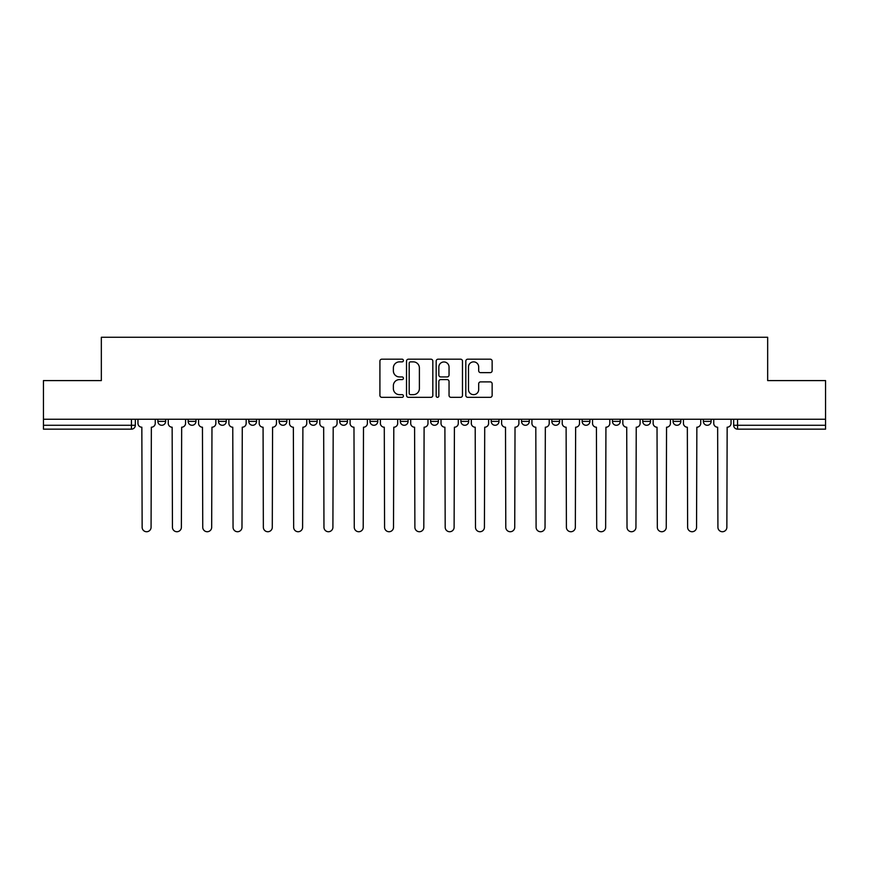 <?xml version="1.0" encoding="UTF-8"?>
<svg xmlns="http://www.w3.org/2000/svg" width="869" height="869" viewBox="0 0 869 869"><rect width="100%" height="100%" fill="white"/><g stroke="black" fill="none" stroke-linecap="round" stroke-linejoin="round"><path stroke-width="1.3" d="M403.422 360.526A1.336 1.336 0 0 0 402.086 359.19L381.828 359.19A1.912 1.912 0 0 0 379.916 361.102L379.916 395.428A1.912 1.912 0 0 0 381.828 397.329L402.086 397.329A1.336 1.336 0 0 0 403.422 395.992A1.336 1.336 0 0 0 402.086 394.656L399.458 394.656A6.105 6.105 0 0 1 393.364 388.562L393.364 385.695A6.105 6.105 0 0 1 399.458 379.601L402.086 379.601A1.336 1.336 0 0 0 403.422 378.265A1.336 1.336 0 0 0 402.086 376.929L399.458 376.929A6.105 6.105 0 0 1 393.364 370.824L393.364 367.967A6.105 6.105 0 0 1 399.458 361.862L402.086 361.862A1.336 1.336 0 0 0 403.422 360.526M491.224 419.249L491.224 421.389L498.991 421.389A3.889 3.889 0 0 1 495.113 425.278A3.889 3.889 0 0 1 491.224 421.389L491.224 419.249M400.305 419.249L400.305 421.389L408.082 421.389A3.889 3.889 0 0 1 404.194 425.278A3.889 3.889 0 0 1 400.305 421.389L400.305 419.249M339.703 419.249L339.703 421.389L347.47 421.389A3.889 3.889 0 0 1 343.581 425.278A3.889 3.889 0 0 1 339.703 421.389L339.703 419.249M309.397 419.249L309.397 421.389L317.163 421.389A3.889 3.889 0 0 1 313.285 425.278A3.889 3.889 0 0 1 309.397 421.389L309.397 419.249M248.784 419.249L248.784 421.389L256.551 421.389A3.889 3.889 0 0 1 252.673 425.278A3.889 3.889 0 0 1 248.784 421.389L248.784 419.249M490.225 372.638A1.912 1.912 0 0 0 492.136 370.726L492.136 361.102A1.912 1.912 0 0 0 490.225 359.19L467.728 359.19A1.912 1.912 0 0 0 465.817 361.102L465.817 395.428A1.912 1.912 0 0 0 467.728 397.329L490.225 397.329A1.912 1.912 0 0 0 492.136 395.428L492.136 383.794A1.912 1.912 0 0 0 490.225 381.882L480.6 381.882A1.912 1.912 0 0 0 478.689 383.794L478.689 389.562A5.105 5.105 0 0 1 473.594 394.656A5.105 5.105 0 0 1 468.489 389.562L468.489 366.968A5.105 5.105 0 0 1 473.594 361.862A5.105 5.105 0 0 1 478.689 366.968L478.689 370.726A1.912 1.912 0 0 0 480.6 372.638L490.225 372.638M43.45 419.249L43.45 380.589L101.336 380.589L101.336 337.27L767.664 337.27L767.664 380.589L825.55 380.589L825.55 419.249L43.45 419.249L43.45 425.278L135.336 425.278L135.336 419.249L135.336 425.278A3.889 3.889 0 0 1 131.447 429.156L43.45 429.156L43.45 425.278M432.827 361.102A1.912 1.912 0 0 0 430.926 359.19L408.419 359.19A1.912 1.912 0 0 0 406.518 361.102L406.518 395.428A1.912 1.912 0 0 0 408.419 397.329L430.926 397.329A1.912 1.912 0 0 0 432.827 395.428L432.827 361.102M438.074 359.19L460.581 359.19A1.912 1.912 0 0 1 462.482 361.102L462.482 395.428A1.912 1.912 0 0 1 460.581 397.329L450.946 397.329A1.912 1.912 0 0 1 449.045 395.428L449.045 381.502A1.912 1.912 0 0 0 447.133 379.601L440.746 379.601A1.912 1.912 0 0 0 438.834 381.502L438.834 395.992A1.336 1.336 0 0 1 437.498 397.329A1.336 1.336 0 0 1 436.173 395.992L436.173 361.102A1.912 1.912 0 0 1 438.074 359.19M733.664 419.249L733.664 425.278L825.55 425.278L825.55 429.156L737.553 429.156A3.889 3.889 0 0 1 733.664 425.278M825.55 419.249L825.55 425.278M711.124 421.389L711.124 419.249L711.124 421.389A3.889 3.889 0 0 1 707.247 425.278A3.889 3.889 0 0 1 703.358 421.389L711.124 421.389A3.889 3.889 0 0 1 707.247 425.278M703.358 419.249L703.358 421.389M680.829 419.249L680.829 421.389A3.889 3.889 0 0 1 676.94 425.278A3.889 3.889 0 0 1 673.051 421.389L680.829 421.389A3.889 3.889 0 0 1 676.94 425.278M673.051 419.249L673.051 421.389M650.523 419.249L650.523 421.389A3.889 3.889 0 0 1 646.634 425.278A3.889 3.889 0 0 1 642.745 421.389L650.523 421.389M642.745 419.249L642.745 421.389M620.216 419.249L620.216 421.389A3.889 3.889 0 0 1 616.327 425.278A3.889 3.889 0 0 1 612.449 421.389L620.216 421.389M612.449 419.249L612.449 421.389M589.91 419.249L589.91 421.389A3.889 3.889 0 0 1 586.021 425.278A3.889 3.889 0 0 1 582.143 421.389L589.91 421.389M582.143 419.249L582.143 421.389M559.603 419.249L559.603 421.389A3.889 3.889 0 0 1 555.715 425.278A3.889 3.889 0 0 1 551.837 421.389A3.889 3.889 0 0 0 555.715 425.278M551.837 419.249L551.837 421.389L559.603 421.389M529.297 419.249L529.297 421.389A3.889 3.889 0 0 1 525.419 425.278A3.889 3.889 0 0 1 521.53 421.389A3.889 3.889 0 0 0 525.419 425.278M521.53 419.249L521.53 421.389L529.297 421.389M498.991 419.249L498.991 421.389A3.889 3.889 0 0 1 495.113 425.278M468.695 419.249L468.695 421.389A3.889 3.889 0 0 1 464.806 425.278A3.889 3.889 0 0 1 460.918 421.389L468.695 421.389M460.918 419.249L460.918 421.389M438.389 419.249L438.389 421.389A3.889 3.889 0 0 1 434.5 425.278A3.889 3.889 0 0 1 430.611 421.389L438.389 421.389L438.389 419.249M430.611 419.249L430.611 421.389M408.082 419.249L408.082 421.389M377.776 419.249L377.776 421.389A3.889 3.889 0 0 1 373.887 425.278A3.889 3.889 0 0 1 370.009 421.389L377.776 421.389L377.776 419.249M370.009 419.249L370.009 421.389M347.47 419.249L347.47 421.389L347.47 419.249M317.163 421.389L317.163 419.249L317.163 421.389A3.889 3.889 0 0 1 313.285 425.278M286.857 419.249L286.857 421.389A3.889 3.889 0 0 1 282.979 425.278A3.889 3.889 0 0 1 279.09 421.389A3.889 3.889 0 0 0 282.979 425.278A3.889 3.889 0 0 0 286.857 421.389L286.857 419.249M279.09 419.249L279.09 421.389L286.857 421.389M256.551 419.249L256.551 421.389M226.255 419.249L226.255 421.389A3.889 3.889 0 0 1 222.366 425.278A3.889 3.889 0 0 1 218.477 421.389A3.889 3.889 0 0 0 222.366 425.278A3.889 3.889 0 0 0 226.255 421.389L218.477 421.389L218.477 419.249M188.171 419.249L188.171 421.389L195.949 421.389L195.949 419.249L195.949 421.389A3.889 3.889 0 0 1 192.06 425.278A3.889 3.889 0 0 1 188.171 421.389A3.889 3.889 0 0 0 192.06 425.278M157.876 419.249L157.876 421.389L165.642 421.389L165.642 419.249L165.642 421.389A3.889 3.889 0 0 1 161.753 425.278A3.889 3.889 0 0 1 157.876 421.389A3.889 3.889 0 0 0 161.753 425.278M131.447 419.249L131.447 429.156A3.889 3.889 0 0 0 135.336 425.278M410.526 361.862A1.336 1.336 0 0 0 409.19 363.199L409.19 393.32A1.336 1.336 0 0 0 410.526 394.656L413.286 394.656A6.105 6.105 0 0 0 419.39 388.562L419.39 367.967A6.105 6.105 0 0 0 413.286 361.862L410.526 361.862M449.045 367.055A5.105 5.105 0 0 0 443.94 361.96A5.105 5.105 0 0 0 438.834 367.055L438.834 375.017A1.912 1.912 0 0 0 440.746 376.929L447.133 376.929A1.912 1.912 0 0 0 449.045 375.017L449.045 367.055M137.954 423.333L137.954 419.249L137.954 423.333A3.889 3.889 0 0 0 141.843 427.211L142.136 527.255A4.464 4.464 0 0 0 146.6 531.73A4.464 4.464 0 0 0 151.076 527.255L151.358 427.211A3.889 3.889 0 0 0 155.247 423.333L155.247 419.249L155.247 423.333M141.843 427.211L142.136 527.255M151.076 527.255L151.358 427.211M168.26 423.333L168.26 419.249L168.26 423.333A3.889 3.889 0 0 0 172.149 427.211L172.442 527.255A4.464 4.464 0 0 0 176.907 531.73A4.464 4.464 0 0 0 181.371 527.255L181.664 427.211A3.889 3.889 0 0 0 185.553 423.333L185.553 419.249L185.553 423.333M198.566 423.333L198.566 419.249L198.566 423.333A3.889 3.889 0 0 0 202.455 427.211L202.749 527.255A4.464 4.464 0 0 0 207.213 531.73A4.464 4.464 0 0 0 211.678 527.255L211.971 427.211A3.889 3.889 0 0 0 215.86 423.333L215.86 419.249L215.86 423.333M172.149 427.211L172.442 527.255M181.371 527.255L181.664 427.211M202.455 427.211L202.749 527.255M211.678 527.255L211.971 427.211M228.873 423.333L228.873 419.249L228.873 423.333A3.889 3.889 0 0 0 232.762 427.211L233.055 527.255A4.464 4.464 0 0 0 237.519 531.73A4.464 4.464 0 0 0 241.984 527.255L242.277 427.211A3.889 3.889 0 0 0 246.166 423.333L246.166 419.249L246.166 423.333M259.179 423.333L259.179 419.249L259.179 423.333A3.889 3.889 0 0 0 263.068 427.211L263.35 527.255A4.464 4.464 0 0 0 267.826 531.73A4.464 4.464 0 0 0 272.29 527.255L272.584 427.211A3.889 3.889 0 0 0 276.472 423.333L276.472 419.249L276.472 423.333M289.486 423.333L289.486 419.249L289.486 423.333A3.889 3.889 0 0 0 293.364 427.211L293.657 527.255A4.464 4.464 0 0 0 298.132 531.73A4.464 4.464 0 0 0 302.597 527.255L302.89 427.211A3.889 3.889 0 0 0 306.768 423.333L306.768 419.249L306.768 423.333M232.762 427.211L233.055 527.255M241.984 527.255L242.277 427.211M263.068 427.211L263.35 527.255M272.29 527.255L272.584 427.211M293.364 427.211L293.657 527.255M302.597 527.255L302.89 427.211M319.792 423.333L319.792 419.249L319.792 423.333A3.889 3.889 0 0 0 323.67 427.211L323.963 527.255A4.464 4.464 0 0 0 328.428 531.73A4.464 4.464 0 0 0 332.903 527.255L333.196 427.211A3.889 3.889 0 0 0 337.074 423.333L337.074 419.249L337.074 423.333M323.67 427.211L323.963 527.255M332.903 527.255L333.196 427.211M350.098 423.333L350.098 419.249L350.098 423.333A3.889 3.889 0 0 0 353.976 427.211L354.27 527.255A4.464 4.464 0 0 0 358.734 531.73A4.464 4.464 0 0 0 363.209 527.255L363.492 427.211A3.889 3.889 0 0 0 367.381 423.333L367.381 419.249L367.381 423.333M353.976 427.211L354.27 527.255M363.209 527.255L363.492 427.211M380.394 423.333L380.394 419.249L380.394 423.333A3.889 3.889 0 0 0 384.283 427.211L384.576 527.255A4.464 4.464 0 0 0 389.04 531.73A4.464 4.464 0 0 0 393.516 527.255L393.798 427.211A3.889 3.889 0 0 0 397.687 423.333L397.687 419.249L397.687 423.333M384.283 427.211L384.576 527.255M393.516 527.255L393.798 427.211M410.7 423.333L410.7 419.249L410.7 423.333A3.889 3.889 0 0 0 414.589 427.211L414.882 527.255A4.464 4.464 0 0 0 419.347 531.73A4.464 4.464 0 0 0 423.811 527.255L424.105 427.211A3.889 3.889 0 0 0 427.993 423.333L427.993 419.249L427.993 423.333M414.589 427.211L414.882 527.255M423.811 527.255L424.105 427.211M441.007 423.333L441.007 419.249L441.007 423.333A3.889 3.889 0 0 0 444.895 427.211L445.189 527.255A4.464 4.464 0 0 0 449.653 531.73A4.464 4.464 0 0 0 454.118 527.255L454.411 427.211A3.889 3.889 0 0 0 458.3 423.333L458.3 419.249L458.3 423.333M471.313 423.333L471.313 419.249L471.313 423.333A3.889 3.889 0 0 0 475.202 427.211L475.484 527.255A4.464 4.464 0 0 0 479.96 531.73A4.464 4.464 0 0 0 484.424 527.255L484.717 427.211A3.889 3.889 0 0 0 488.606 423.333L488.606 419.249L488.606 423.333M501.619 423.333L501.619 419.249L501.619 423.333A3.889 3.889 0 0 0 505.508 427.211L505.791 527.255A4.464 4.464 0 0 0 510.266 531.73A4.464 4.464 0 0 0 514.73 527.255L515.024 427.211A3.889 3.889 0 0 0 518.902 423.333L518.902 419.249L518.902 423.333M531.926 423.333L531.926 419.249L531.926 423.333A3.889 3.889 0 0 0 535.804 427.211L536.097 527.255A4.464 4.464 0 0 0 540.572 531.73A4.464 4.464 0 0 0 545.037 527.255L545.33 427.211A3.889 3.889 0 0 0 549.208 423.333L549.208 419.249L549.208 423.333M562.232 423.333L562.232 419.249L562.232 423.333A3.889 3.889 0 0 0 566.11 427.211L566.403 527.255A4.464 4.464 0 0 0 570.868 531.73A4.464 4.464 0 0 0 575.343 527.255L575.636 427.211A3.889 3.889 0 0 0 579.514 423.333L579.514 419.249L579.514 423.333M592.528 423.333L592.528 419.249L592.528 423.333A3.889 3.889 0 0 0 596.416 427.211L596.71 527.255A4.464 4.464 0 0 0 601.174 531.73A4.464 4.464 0 0 0 605.65 527.255L605.932 427.211A3.889 3.889 0 0 0 609.821 423.333L609.821 419.249L609.821 423.333M444.895 427.211L445.189 527.255M454.118 527.255L454.411 427.211M475.202 427.211L475.484 527.255M484.424 527.255L484.717 427.211M505.508 427.211L505.791 527.255M514.73 527.255L515.024 427.211M535.804 427.211L536.097 527.255M545.037 527.255L545.33 427.211M566.11 427.211L566.403 527.255M575.343 527.255L575.636 427.211M596.416 427.211L596.71 527.255M605.65 527.255L605.932 427.211M622.834 423.333L622.834 419.249L622.834 423.333A3.889 3.889 0 0 0 626.723 427.211L627.016 527.255A4.464 4.464 0 0 0 631.481 531.73A4.464 4.464 0 0 0 635.945 527.255L636.238 427.211A3.889 3.889 0 0 0 640.127 423.333L640.127 419.249L640.127 423.333M626.723 427.211L627.016 527.255M635.945 527.255L636.238 427.211M653.14 423.333L653.14 419.249L653.14 423.333A3.889 3.889 0 0 0 657.029 427.211L657.322 527.255A4.464 4.464 0 0 0 661.787 531.73A4.464 4.464 0 0 0 666.251 527.255L666.545 427.211A3.889 3.889 0 0 0 670.433 423.333L670.433 419.249L670.433 423.333M657.029 427.211L657.322 527.255M666.251 527.255L666.545 427.211M683.447 423.333L683.447 419.249L683.447 423.333A3.889 3.889 0 0 0 687.336 427.211L687.629 527.255A4.464 4.464 0 0 0 692.093 531.73A4.464 4.464 0 0 0 696.558 527.255L696.851 427.211A3.889 3.889 0 0 0 700.74 423.333L700.74 419.249L700.74 423.333M687.336 427.211L687.629 527.255M696.558 527.255L696.851 427.211M713.753 423.333L713.753 419.249L713.753 423.333A3.889 3.889 0 0 0 717.642 427.211L717.924 527.255A4.464 4.464 0 0 0 722.4 531.73A4.464 4.464 0 0 0 726.864 527.255L727.157 427.211A3.889 3.889 0 0 0 731.046 423.333L731.046 419.249L731.046 423.333M717.642 427.211L717.924 527.255M726.864 527.255L727.157 427.211M737.553 419.249L737.553 429.156"/></g></svg>
